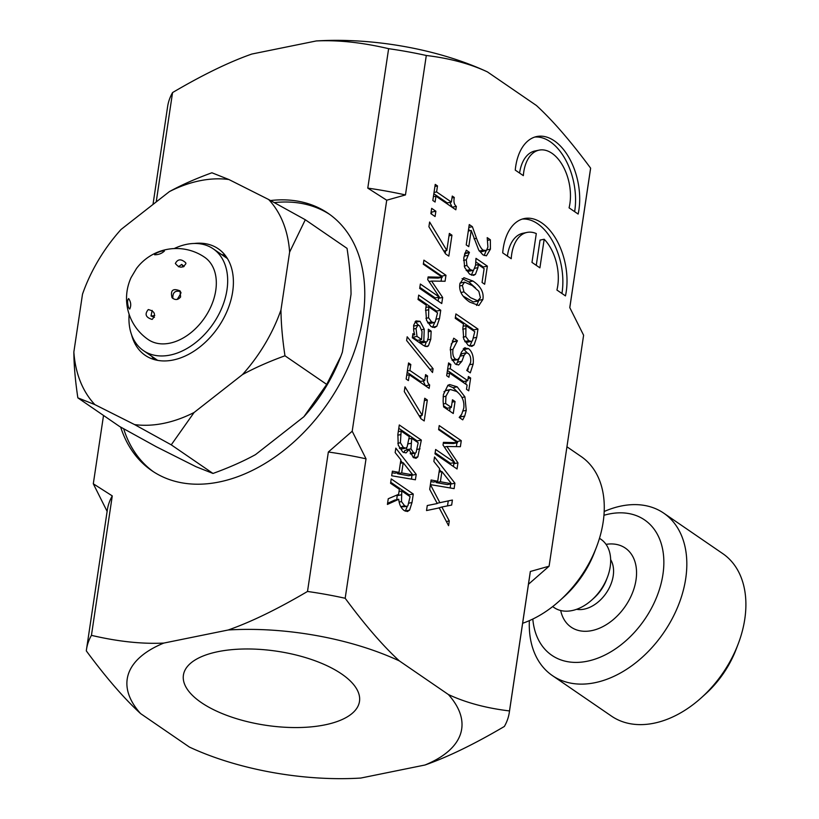 <?xml version="1.0" encoding="UTF-8"?>
<svg xmlns="http://www.w3.org/2000/svg" width="819" height="819" viewBox="0 0 819 819"><rect width="100%" height="100%" fill="white"/><g stroke="black" fill="none" stroke-linecap="round" stroke-linejoin="round"><path stroke-width="1.23" d="M367.782 188.124A213.739 89.885 8.5 0 1 405.456 194.932L386.722 200.215L367.782 188.124L388.626 48.679C362.141 42.465 338.032 39.896 316.277 40.95A169.103 71.12 8.5 0 1 487.407 71.888L536.425 105.497C552.835 120.577 570.904 141.462 590.612 168.151L569.778 307.596L583.609 335.237L549.099 566.195L528.46 584.264M448.392 694.532C465.847 702.682 486.21 708.148 509.5 710.933A213.739 89.885 8.5 0 1 509.295 712.489A213.739 89.885 8.5 0 1 504.361 726.463C474.262 744.174 447.809 757.032 425 765.007A169.103 71.12 -171.5 0 0 448.392 694.532L399.375 660.923A169.103 71.12 -171.5 0 0 228.245 629.985L163.79 643.079A169.103 71.12 -171.5 0 0 140.581 713.584L189.394 747.061A169.103 71.12 -171.5 0 0 360.821 778.05L425 765.007M201.239 702.528A89.015 37.439 8.5 0 1 183.415 675.112A89.015 37.439 8.5 0 1 276.986 651.238A89.015 37.439 8.5 0 1 359.49 701.422A89.015 37.439 8.5 0 1 296.99 727.559A89.015 37.439 8.5 0 1 201.239 702.528M407.903 505.753L410.084 496.672L401.791 490.99L401.474 501.586L404.658 505.825L406.787 506.459L407.903 505.753M152.999 204.453L167.629 106.521A213.739 89.885 8.5 0 1 172.563 92.567C202.61 74.877 229.033 62.029 251.822 54.044L316.277 40.95M172.563 92.567L156.214 201.935M107.156 511.435L93.305 483.794L103.522 415.458M93.305 483.794L112.275 495.904L91.441 635.349C117.926 641.564 142.035 644.133 163.79 643.079M228.245 629.985C251.034 621.99 277.446 609.152 307.504 591.461L328.347 452.006L352.201 431.224L366.021 458.824L345.178 598.269C364.885 624.958 382.954 645.843 399.375 660.923M386.722 200.215L352.201 431.224M270.536 200.532A155.968 107.043 124.4 0 1 328.214 213.38A155.968 107.043 124.4 0 1 328.296 402.549A155.968 107.043 124.4 0 1 151.812 470.659A155.968 107.043 124.4 0 1 120.659 427.078M140.581 713.584C124.14 698.505 106.05 677.61 86.312 650.89A213.739 89.885 8.5 0 1 86.517 649.303A213.739 89.885 8.5 0 1 91.441 635.349M86.517 649.303L107.35 509.858A213.739 89.885 8.5 0 1 112.275 495.904M307.504 591.461A213.739 89.885 8.5 0 1 345.178 598.269M509.5 710.933L530.333 571.488A213.739 89.885 8.5 0 1 530.139 573.044L509.295 712.489M328.347 452.006A213.739 89.885 8.5 0 1 366.021 458.824M530.333 571.488L549.099 566.195M590.612 168.151A213.739 89.885 8.5 0 1 590.417 169.707L569.799 307.647M388.626 48.679A213.739 89.885 8.5 0 1 426.3 55.487L405.456 194.932M487.407 71.888C469.952 63.739 449.58 58.272 426.3 55.487M274.375 202.61A155.968 107.043 124.4 0 1 329.781 214.476M153.399 471.713A155.968 107.043 124.4 0 1 123.659 428.767M412.827 474.918L403.194 462.715L401.679 472.901L412.827 474.918L408.681 475.757L397.532 473.74L397.696 472.655M421.611 339.547L422.041 331.644L419.604 325.767L417.844 325.225L416.032 328.501L417.014 336.394L421.611 339.547L417.465 340.387L412.868 337.233L412.551 336.179M435.288 321.816L437.551 312.868L428.757 306.838L428.583 317.772L431.572 321.887L434.019 322.625L435.288 321.816M473.269 301.924L477.416 301.085L480.425 297.809L478.839 291.298L472.287 285.544L464.568 282.135L462.356 285.421L463.953 291.881L470.495 297.666L478.245 301.044L473.269 301.924L463.144 296.12M472.512 340.622L474.764 331.685L465.98 325.655L465.796 336.589L468.796 340.704L471.232 341.431L472.512 340.622M451.525 483.763L441.902 471.56L440.387 481.746L451.525 483.763L447.389 484.602L436.24 482.586L436.404 481.5M416.083 452.549L418.181 442.751L411.732 438.329L410.964 448.853L413.534 452.651L415.213 453.173L416.083 452.549M407.104 447.01L409.285 436.65L401.136 431.06L400.409 442.741L403.276 447.328L405.681 448.177L407.104 447.01M409.121 449.57L406.009 452.927L402.713 451.986L398.239 445.147L397.87 434.428L399.283 424.969L421.335 440.09L417.844 456.879L416.011 458.312L413.257 457.504L409.121 449.57L404.985 450.409L403.767 452.59M408.405 380.589L406.152 379.043L408.558 362.95L410.81 364.496L409.909 370.485L424.692 380.61L425.583 374.631L427.6 376.013C426.781 380.292 427.467 383.261 429.658 384.94L429.146 388.36L409.275 374.733L408.405 380.589M441.748 303.542L419.697 288.421L420.352 284.039L439.342 297.062L427.713 279.596L428.112 276.924L442.301 277.262L423.31 264.23L423.914 260.145L445.966 275.266L445.075 281.255L431.572 281.071L442.659 297.451L441.748 303.542M435.084 216.523L430.866 213.636L431.664 208.343L435.882 211.23L435.084 216.523M433.865 461.425L434.531 456.982L454.924 483.22L454.115 488.626L430.415 484.623L439.875 502.671L452.405 500.04L451.658 505.067L441.851 507.002L449.283 520.945L448.577 525.675L439.25 507.903L426.525 510.554L427.272 505.528L437.264 503.531L429.699 489.332L431.091 479.995L437.704 481.234L439.588 468.642L433.865 461.425M443.11 401.187L443.376 394.645L447.952 385.237L449.703 384.551L457.186 386.824L464.926 396.898L466.246 410.36L464.721 416.062L462.735 419.86L459.193 417.434L461.732 414.158L463.779 408.108C464.516 401.208 462.121 395.659 456.592 391.451L450.501 389.537L449.457 389.895L445.935 396.232L445.638 403.511L451.33 407.412L452.477 399.774L455.047 401.535L453.265 413.513L443.632 406.91L443.11 401.187M464.209 348.024L468.519 348.618C472.338 351.75 473.884 356.889 473.167 364.035L470.27 372.86L466.769 370.464L470.587 362.592C471.109 358.2 470.29 355.139 468.14 353.398L466.185 352.815L464.066 355.344L461.885 361.312L458.599 364.977L455.354 364.046L451.115 357.842L450.399 347.87L453.736 338.216L457.422 340.745L452.989 349.283C452.375 354.238 453.245 357.534 455.569 359.162L457.555 359.756L459.551 357.412L461.445 352.139L465.151 347.666M474.058 345.014L471.826 346.386L468.202 345.331L463.728 339.086L462.919 327.661L463.472 323.945L455.251 318.304L455.907 313.923L477.958 329.043L476.719 337.326L474.058 345.014L469.656 346.13M482.872 299.488L478.9 305.487L469.819 302.15C462.029 296.887 458.722 290.755 459.909 283.743L463.882 277.692L472.962 281.05C480.784 286.322 484.08 292.475 482.872 299.488L479.617 300.153M468.775 246.652L466.226 244.901L469.267 224.56L472.389 226.699L476.504 238.309C479.095 245.25 481.388 249.222 483.394 250.225L486.414 250.491L487.909 247.072L487.213 237.633L490.356 239.783L490.417 249.14L486.404 255.835L482.882 254.822L478.726 250.082L471.201 230.456L468.775 246.652M481.48 251.72L486.414 250.491M523.341 175.645L515.253 170.106A52.703 31.276 -101.5 0 1 536.814 136.517A52.703 31.276 -101.5 0 1 570.004 159.449A52.703 31.276 -101.5 0 1 578.142 214.056L569.072 207.842A38.473 22.83 78.5 0 0 563.677 167.404A38.473 22.83 78.5 0 0 539.168 150.123A38.473 22.83 78.5 0 0 523.341 175.645M511.23 258.712L502.692 252.856A52.539 31.173 -101.5 0 1 524.262 218.55A52.539 31.173 -101.5 0 1 557.35 241.421A52.539 31.173 -101.5 0 1 565.458 295.894L556.92 290.039A38.391 22.778 78.5 0 0 544.185 239.25L539.905 267.844L531.981 262.408L536.291 233.579A38.391 22.778 78.5 0 0 527.078 232.412A38.391 22.778 78.5 0 0 511.23 258.712M475.419 274.365L473.587 275.389L469.584 274.109L464.711 267.557L463.759 257.975L466.298 250.194L469.43 252.344L466.298 259.807L466.932 265.489L470.27 269.635L472.768 270.434L473.73 269.942L475.563 265.243L475.993 258.354L487.366 266.144L484.653 284.244L482.063 282.463L484.131 268.622L478.255 264.588L477.938 267.67L475.419 274.365L471.498 275.164M448.925 377.242L446.672 375.696L448.587 362.919L450.839 364.465L450.215 368.663L467.762 380.692L468.386 376.494L470.638 378.04L468.734 390.817L466.482 389.271L467.106 385.073L449.559 373.044L448.925 377.242M457.043 468.98L434.991 453.859L435.647 449.477L454.647 462.5L443.018 445.034L443.417 442.362L457.606 442.69L438.615 429.668L439.219 425.573L461.271 440.694L460.38 446.683L446.877 446.498L457.954 462.878L457.043 468.98M435.084 202.027L432.831 200.481L435.237 184.388L437.489 185.933L436.599 191.922L451.371 202.058L452.272 196.069L454.289 197.451C453.47 201.73 454.156 204.699 456.347 206.378L455.835 209.797L435.964 196.171L435.084 202.027M448.832 256.122L445.526 253.859L428.91 226.73L429.617 222.021L446.826 250.44L449.365 233.415L451.955 235.196L448.832 256.122M436.844 326.208L434.613 327.58L430.978 326.515L426.515 320.27L425.706 308.845L426.259 305.129L418.038 299.488L418.693 295.106L440.745 310.227L439.506 318.509L436.844 326.208L432.442 327.324M412.94 333.599L414.69 334.797L413.728 330.815L413.677 325.235L415.939 320.925L420.055 321.324L424.222 329.166L423.822 341.062L426.218 342.035L427.108 341.462L428.317 337.51L428.317 329.197L431.152 331.152L430.774 339.23L428.429 345.843L427.057 346.621L423.628 345.526L412.315 337.766L412.94 333.599M433.087 368.724L432.524 372.512L406.623 340.53L407.186 336.783L433.087 368.724L429.965 369.359M424.201 420.946L420.894 418.683L404.279 391.554L404.985 386.844L422.194 415.264L424.733 398.239L427.323 400.02L424.201 420.946M395.157 452.579L395.823 448.136L416.216 474.385L415.407 479.78L391.687 475.778L392.383 471.16L398.996 472.389L400.88 459.797L395.157 452.579M398.761 499.283L387.407 504.432L388.257 498.74L398.597 494.338L399.344 489.312L390.571 483.292L391.226 478.91L413.278 494.031L412.008 502.528L409.592 510.124L407.422 511.517L404.207 510.565C400.993 508.159 399.181 504.402 398.761 499.283L394.615 500.122L387.571 503.316M415.315 453.142L413.667 457.76M398.792 428.306L417.199 440.929L417.035 441.973M410.473 453.992L415.213 453.173M406.541 447.686L406.9 450.02M399.6 448.474L401.545 449.017L405.681 448.177M421.335 440.09L417.199 440.929M417.844 456.879L413.697 457.719M400.409 442.741L397.809 443.274M401.136 431.06L398.29 431.644M411.732 438.329L408.947 438.892M423.198 380.917L425.501 385.862M407.156 372.276L420.546 381.459L424.692 380.61M410.81 364.496L408.241 365.018M409.909 370.485L407.35 370.997M427.6 376.013L425.307 376.474M429.658 384.94L425.511 385.78M409.275 374.733L406.715 375.256M437.878 297.358L438.513 298.29L438.104 301.044M423.423 263.483L441.83 276.105L441.717 276.853M441.636 277.395L441.062 281.193M427.968 277.866L438.165 278.102L442.301 277.262M419.85 287.377L435.196 297.911L439.342 297.062M445.966 275.266L441.83 276.105M431.572 281.071L429.033 281.582M442.659 297.451L438.513 298.29M431.163 211.681L431.736 212.07L431.439 214.025M435.882 211.23L431.736 212.07M427.272 505.548L437.264 503.531M439.25 507.903L426.525 510.534M441.851 507.002L437.889 508.179M448.259 500.911L447.512 505.886M450.675 483.937L450.194 487.96M439.455 469.502L441.175 471.713M430.855 481.572L433.558 482.074L437.704 481.234M454.924 483.22L450.778 484.07M440.387 481.746L436.24 482.586M441.902 471.56L439.066 472.143M439.875 502.671L437.1 503.235M449.283 520.945L446.396 521.529M450.122 407.667L449.621 411.015M443.488 405.722L447.194 408.261L451.33 407.412M450.501 389.537L446.355 390.376L443.97 391.717M461.292 414.875L460.083 418.038M447.778 385.35L453.05 387.663L457.995 392.526M464.721 416.062L460.575 416.902M449.457 389.895L445.321 390.735M445.638 403.511L443.304 403.982M455.047 401.535L452.129 402.129M459.172 358.251L456.337 364.619M466.185 352.815L462.049 353.654L460.38 355.159M468.253 368.611L467.485 370.956M463.257 348.812L467.311 352.948M452.262 360.452L457.555 359.756M452.323 340.929L453.224 341.902L451.177 344.052M457.422 340.745L453.276 341.584M457.371 341.062L453.224 341.902M472.041 341.062L469.911 345.864M455.415 317.26L473.822 329.883L473.658 330.927M464.967 341.748L467.086 342.27L471.232 341.431M477.958 329.043L473.822 329.883M465.796 336.589L463.155 337.121M465.98 325.655L463.134 326.238M478.634 300.931L476.545 305.436M462.09 278.593L468.816 281.89L475.501 287.919M464.568 282.135L460.012 283.098M486.158 250.665L484.172 255.538M479.258 251.064L482.268 251.331M468.642 228.716L469.359 230.825M472.389 226.699L468.837 227.426M490.356 239.783L487.694 240.325M471.201 230.456L468.294 231.05M534.766 137.06A52.703 31.276 -101.5 0 1 574.631 211.65M539.168 150.123L535.022 150.962A38.473 22.83 78.5 0 0 519.574 173.065M522.215 219.093A52.539 31.173 -101.5 0 1 561.936 293.478M527.078 232.412L522.932 233.261A38.391 22.778 78.5 0 0 507.411 256.091M544.185 239.25L540.038 240.09L536.261 265.346M473.515 270.116L471.375 275.112M475.89 261.957L483.22 266.984L483.087 267.895M466.195 270.516L468.632 271.273L472.768 270.434M464.997 252.989L464.527 254.453M469.43 252.344L465.284 253.184M469.379 252.661L465.233 253.501M467.669 255.415L464.097 256.132M466.932 265.489L464.209 266.042M487.366 266.144L483.22 266.984M478.255 264.588L475.573 265.131M466.175 381.009L465.714 384.121M447.461 370.454L463.615 381.531L467.762 380.692M450.839 364.465L448.28 364.987M450.215 368.663L447.655 369.174M470.638 378.04L468.079 378.562M449.559 373.044L447 373.566M453.183 462.796L453.818 463.728L453.409 466.482M438.728 428.91L457.135 441.533L457.022 442.291M456.941 442.823L456.367 446.631M443.274 443.294L453.47 443.529L457.606 442.69M435.155 452.815L450.501 463.339L454.647 462.5M461.271 440.694L457.135 441.533M446.877 446.498L444.338 447.01M457.954 462.878L453.818 463.728M449.887 202.354L452.19 207.299M433.845 193.714L447.235 202.897L451.371 202.058M437.489 185.933L434.93 186.456M436.599 191.922L434.039 192.445M454.289 197.451L451.996 197.911M456.347 206.378L452.201 207.217M435.964 196.171L433.405 196.693M445.628 250.686L445.229 253.368M446.826 250.44L443.806 251.054M451.955 235.196L449.017 235.79M434.828 322.256L432.698 327.047M418.192 298.444L436.599 311.066L436.445 312.111M427.753 322.932L429.873 323.464L434.019 322.625M440.745 310.227L436.599 311.066M428.583 317.772L425.931 318.315M428.757 306.838L425.911 307.422M426.289 342.014L424.723 346.171M419.891 339.895L420.219 342.27L422.082 342.874L426.218 342.035M415.09 321.693L418.704 325.297M417.844 325.225L413.564 326.105M414.69 334.797L412.704 335.206M424.222 329.166L421.795 329.658M423.822 341.062L419.676 341.902M431.152 331.152L428.47 331.695M417.014 336.394L412.868 337.233M420.997 415.509L420.597 418.192M422.194 415.264L419.174 415.878M427.323 400.02L424.375 400.614M400.747 460.657L402.467 462.868M411.967 475.092L411.486 479.115M392.147 472.727L394.85 473.228L398.996 472.389M416.216 474.385L412.07 475.225M401.679 472.901L397.532 473.74M403.194 462.715L400.358 463.298M407.36 506.224L405.262 511.179M390.724 482.248L409.131 494.871L408.978 495.915M400.941 506.93L406.787 506.459M397.184 494.932L396.795 499.682M413.278 494.031L409.131 494.871M401.474 501.586L399.16 502.047M401.791 490.99L399.007 491.554M559.653 600.726L563.81 596.979A82.054 56.316 -55.6 0 0 594.543 552.149L596.539 546.928A98.464 67.578 124.4 0 1 559.653 600.726A98.464 67.578 124.4 0 1 522.635 623.279M566.943 446.785L581.193 456.562A98.464 67.578 124.4 0 1 596.539 546.928M603.961 515.284A82.054 56.316 124.4 0 1 663.84 564.015A82.054 56.316 124.4 0 1 600.808 656.94A82.054 56.316 124.4 0 1 532.811 619.051M599.488 538.288L600.951 539.291A41.411 28.419 124.4 0 1 607.411 577.293A41.411 28.419 124.4 0 1 591.902 599.918A41.411 28.419 124.4 0 1 578.849 608.425A41.411 28.419 124.4 0 1 554.125 607.596L552.661 606.592M591.902 599.918L593.97 598.044A33.2 22.789 -55.6 0 0 606.408 579.903L607.411 577.293M663.738 513.155L722.808 553.654A98.464 67.578 124.4 0 1 738.154 644.031A98.464 67.578 124.4 0 1 701.269 697.819A98.464 67.578 124.4 0 1 670.239 718.058A98.464 67.578 124.4 0 1 611.435 716.082L552.375 675.583A98.464 67.578 -55.6 0 0 611.169 677.559A98.464 67.578 -55.6 0 0 681.428 596.836A98.464 67.578 -55.6 0 0 663.738 513.155A98.464 67.578 -55.6 0 0 604.197 511.496M701.269 697.819L705.425 694.082A82.054 56.316 -55.6 0 0 736.158 649.252L738.154 644.031M529.361 620.638A98.464 67.578 -55.6 0 0 552.375 675.583M340.858 356.316L340.684 356.756A135.186 92.782 124.4 0 1 303.88 416.748L326.72 384.408L340.858 356.316L342.403 352.068L351.044 294.216C350.931 280.6 349.6 265.315 347.041 248.372L305.303 219.748L289.619 252.098A135.186 92.782 -55.6 0 0 268.622 199.498L305.303 219.748M77.856 397.86C75.307 380.917 73.966 365.632 73.853 352.016A135.186 92.782 -55.6 0 0 94.85 404.606L77.856 397.86L119.594 426.484L156.275 446.734L195.997 466.707L212.991 473.454C229.125 467.598 243.304 461.322 255.518 454.617L303.88 416.748M211.906 172.778L228.9 179.525A135.186 92.782 -55.6 0 0 169.39 191.615C181.603 184.91 195.772 178.634 211.906 172.778M82.504 294.175L84.214 289.476A135.186 92.782 -55.6 0 0 82.504 294.175L73.853 352.016M169.39 191.615L121.028 229.484A135.186 92.782 -55.6 0 0 84.214 289.476M284.971 355.784C268.837 361.64 254.668 367.926 242.444 374.621A135.186 92.782 -55.6 0 0 280.968 309.94C281.091 323.556 282.422 338.841 284.971 355.784L326.72 384.408M194.083 412.5L171.253 444.84L134.572 424.59A135.186 92.782 -55.6 0 0 194.083 412.5L242.444 374.621M268.622 199.498L228.9 179.525M94.85 404.606L134.572 424.59M280.968 309.94L289.619 252.098M194.246 243.478A64.599 44.328 124.4 0 1 218.263 248.781A64.599 44.328 124.4 0 1 218.294 327.129A64.599 44.328 124.4 0 1 145.209 355.333A64.599 44.328 124.4 0 1 131.603 334.838M151.781 356.337A64.599 44.328 -55.6 0 0 153.941 359.48M225.286 255.436A64.599 44.328 -55.6 0 0 221.57 254.555M212.991 473.454L171.253 444.84M154.443 317.322L151.013 315.98A32.32 22.185 -55.6 0 0 154.781 315.53M177.139 299.437A32.32 22.185 -55.6 0 0 181.06 292.69M183.087 266.953A32.32 22.185 -55.6 0 0 181.726 264.404L184.091 266.533M178.419 266.779L181.726 264.404M151.013 315.98L152.18 310.421M172.87 298.464C172.512 292.537 175.061 290.233 180.518 291.544M174.171 248.577A61.701 42.353 124.4 0 1 186.599 244.349A61.701 42.353 124.4 0 1 213.216 248.822A61.701 42.353 124.4 0 1 213.247 323.659A61.701 42.353 124.4 0 1 143.427 350.604A61.701 42.353 124.4 0 1 129.115 314.271M204.637 257.268A49.887 34.234 124.4 0 1 204.658 317.772A49.887 34.234 124.4 0 1 148.208 339.557A49.887 49.887 0 0 1 131.101 277.549L136.466 268.53A49.887 49.887 0 0 1 204.637 257.268M185.718 262.776L185.913 263.585C182.821 268.366 179.3 268.325 175.358 263.472C177.764 258.927 181.214 258.702 185.718 262.776M128.522 307.575C127.242 302.928 127.293 299.928 128.655 298.556C130.979 302.088 131.337 305.589 129.719 309.06L128.522 307.575M152.006 319.39C145.71 317.414 144.472 314.138 148.29 309.562C154.781 311.189 156.132 314.435 152.334 319.297L152.006 319.39M180.6 296.99C177.989 300.102 175.123 300.327 172.031 297.686C170.25 290.254 172.922 287.991 180.037 290.888L180.6 296.99M162.223 250.972L164.435 251.034C161.773 253.542 158.487 254.781 154.576 254.77C155.211 253.44 157.76 252.18 162.223 250.972M420.034 448.822L417.147 449.416M403.276 447.328L399.406 448.116M400.604 434.623L397.768 435.196M413.534 452.651L410.186 453.327M410.964 448.853L406.818 449.703M410.984 443.304L408.159 443.878M457.186 386.824L453.05 387.663M464.926 396.898L461.936 397.502M466.246 410.36L463.144 410.984M445.935 396.232L443.12 396.795M452.989 349.283L450.174 349.856M455.569 359.162L451.965 359.899M468.519 348.618L464.373 349.457M473.167 364.035L470.147 364.65M464.066 355.344L460.022 356.163M461.885 361.312L457.749 362.152M476.719 337.326L473.72 337.94M468.796 340.704L464.823 341.503M465.53 328.654L462.715 329.218M472.962 281.05L468.816 281.89M463.953 291.881L460.964 292.485M462.356 285.421L459.715 285.964M476.504 238.309L474.037 238.81M483.394 250.225L479.31 251.054M490.417 249.14L486.988 249.836M466.298 259.807L463.544 260.37M470.27 269.635L466.165 270.465M477.938 267.67L474.815 268.294M439.506 318.509L436.507 319.123M431.572 321.887L427.61 322.696M428.317 309.838L425.501 310.411M420.055 321.324L415.909 322.164M424.355 341.431L420.219 342.27M430.774 339.23L427.846 339.824M428.429 345.843L425.389 346.457M416.032 328.501L413.503 329.013M412.008 502.528L409.039 503.132M409.592 510.124L405.446 510.964M404.658 505.825L400.767 506.623M401.218 494.84L397.072 495.679M610.657 559.643A31.511 21.622 124.4 0 1 589.363 607.493A31.511 21.622 124.4 0 1 576.607 609.305M560.687 610.513A47.922 32.883 -55.6 0 0 599.723 628.101A47.922 32.883 -55.6 0 0 636.424 576.3A47.922 32.883 -55.6 0 0 606.05 544.359M143.427 350.604L157.647 360.36M213.216 248.822L227.436 258.579"/></g></svg>
